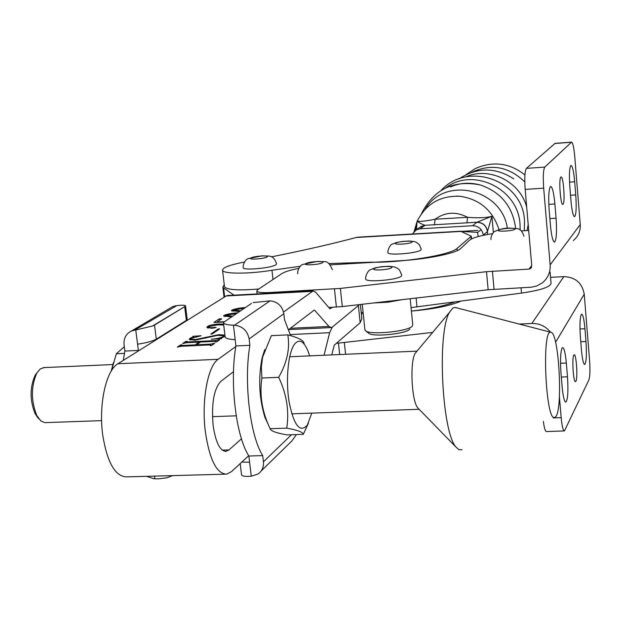 <?xml version="1.0" encoding="UTF-8"?>
<svg xmlns="http://www.w3.org/2000/svg" width="621" height="621" viewBox="0 0 621 621"><rect width="100%" height="100%" fill="white"/><g stroke="black" fill="none" stroke-linecap="round" stroke-linejoin="round"><path stroke-width="0.93" d="M575.931 381.255L575.543 381.674C573.408 382.947 571.747 358.069 573.781 355.103L574.146 354.738C576.28 353.566 577.926 378.042 575.931 381.255M581.209 314.614L581.652 314.187C583.003 314.614 584.097 319.466 584.943 328.765L585.976 341.503C586.798 354.607 586.379 362.268 584.718 364.48C583.398 364.139 582.312 359.357 581.458 350.128L580.402 337.133C579.634 325.668 579.898 318.162 581.209 314.614M562.036 348.109L562.603 347.574C564.163 347.97 565.405 353.116 566.336 363.021L567.485 376.8C568.394 391.168 567.85 399.621 565.855 402.152C564.326 401.849 563.1 396.78 562.16 386.953L560.98 372.887C560.134 360.452 560.484 352.192 562.036 348.109M519.303 324.084L531.824 323.463L563.837 276.617L550.555 277.354M460.992 301.1C450.582 305.672 434.529 308.947 412.833 310.935M363.231 313.621L361.329 313.721M336.341 343.343L432.666 332.414M563.837 276.617C575.372 277.113 582.172 282.966 584.237 294.191L589.562 360.102C590.222 369.844 590.012 376.411 588.933 379.811L564.442 430.927C563.084 430.679 561.997 426.254 561.174 417.646L559.412 396.757M550.532 332.181C545.673 326.227 539.432 323.316 531.824 323.463M564.272 430.935L546.48 431.548C545.269 431.502 544.237 428.11 543.367 421.364M560.848 177.078C558.566 178.662 560.546 205.636 562.851 204.379L563.084 204.224C565.327 202.361 563.356 175.821 561.058 176.954L560.848 177.078M574.689 181.782C573.742 171.489 572.523 166.04 571.033 165.427L570.769 165.59C569.379 168.268 569.069 175.464 569.861 187.193L570.947 200.606C571.902 210.83 573.113 216.201 574.572 216.713C576.179 214.812 576.575 207.546 575.752 194.924L574.689 181.782L569.542 182.132M554.887 203.96C553.831 192.898 552.434 187.061 550.687 186.447L550.353 186.657C548.7 189.708 548.304 197.61 549.174 210.356L550.392 224.918C551.456 235.902 552.837 241.647 554.537 242.151C556.463 239.993 556.975 232.013 556.067 218.204L554.887 203.96L548.801 204.363M528.704 230.453L521.337 230.911M328.757 307.473L342.303 306.572L488.145 289.735L531.444 287.189L536.792 285.963L542.335 282.865C547.939 278.216 550.548 272.208 550.144 264.841L543.685 188.163L525.172 189.413L531.755 265.897L530.559 268.528L531.522 267.325M298.779 268.357C290.387 270.019 284.713 271.781 281.763 273.644L257.536 289.836L256.76 291.125C257.754 292.406 262.015 292.871 269.553 292.53L340.37 288.423L486.507 271.68L528.96 269.103L530.559 268.528M492.515 233.636C480.149 235.615 472.488 237.804 469.523 240.203L460.735 248.493C456.342 253.259 427.108 259.26 400.165 260.742L330.232 264.856M543.685 188.163C542.909 176.729 543.274 169.704 544.796 167.08L571.545 142.155C572.857 142.721 573.936 147.573 574.774 156.717L580.247 224.554C580.581 231.074 578.26 236.407 573.284 240.552M555.081 143.366L526.422 168.376C524.799 170.992 524.38 178.01 525.172 189.413M411.071 307.62L521.508 293.096C541.481 290.123 551.324 286.708 551.021 282.842L550.121 272.215M244.48 262.039L244.084 262.116C229.483 264.95 222.318 267.705 222.566 270.383C223.389 274.063 249.658 274.055 271.959 270.251L300.339 266.254M328.82 263.552L371.048 262.186C401.702 262.931 450.442 255.014 457.056 248.408L471.323 236.19L461.038 231.423L356.221 237.486C331.979 243.944 303.716 250.403 271.439 256.861M461.403 231.447L477.797 232.363L481.135 229.638M224.437 286.211L224.515 286.863C227.387 289.929 238.813 290.644 258.802 288.99M356.221 237.486L357.618 237.183M361.197 312.448L363.106 312.441M411.413 311.09C430.244 308.932 444.737 305.874 454.882 301.907M227.713 295.503L226.137 295.969L117.959 363.735C106.044 370.31 98.413 404.9 102.768 435.344C107.324 462.824 115.327 476.664 126.769 476.866L225.027 474.196M248.679 455.69L231.602 471.564L226.704 474.149C216.682 473.901 209.572 459.819 205.372 431.905C201.328 400.972 207.756 365.909 218.142 359.311L235.809 346.534M241.468 438.822L229.002 449.907L226.153 451.351C220.005 451.141 215.666 442.525 213.135 425.494C211.334 403.634 213.88 388.932 220.789 381.387L233.512 371.676M231.284 316.904L223.591 316.004L223.971 315.398C226.952 314.141 231.416 313.287 237.377 312.837M223.715 325.016L217.715 324.845L208.532 326.646L208.113 327.267L210.907 327.733L216.155 327.36L212.39 328.253L206.878 327.453L207.422 326.545C209.3 325.264 213.011 324.426 218.538 324.03L223.614 324.108M225.05 336.217L221.161 338.08L221.713 338.624L211.179 339.245C216.946 338.724 220.998 337.816 223.335 336.535L223.801 335.814L217.878 335.332L194.847 340.215L189.188 339.369L189.948 338.313L193.597 336.722L192.914 336.318L201.111 335.751L191.229 338.321L190.647 339.097L195.436 339.555L218.833 334.665L224.918 335.115M283.525 312.029L313.131 290.931L315.693 292.243L329.906 308.816L332.476 307.279M187.775 341.93L215.766 340.556L219.725 339.726L216.675 341.892L215.246 341.961L215.79 341.457L214.664 341.348L200.591 342.039L196.601 344.802L210.76 344.112L214.726 343.273L211.629 345.478L210.185 345.548L210.736 345.043L209.58 344.927L181.324 346.293L177.288 347.139L180.556 344.934L181.976 344.865L181.472 345.338L182.52 345.486L195.173 344.872L199.17 342.109L186.595 342.722L182.605 343.56L185.811 341.395L187.224 341.325L186.727 341.791L187.775 341.93L187.868 342.66M219.624 328.874L212.25 333.974L210.861 334.044L218.25 328.944L219.624 328.874M223.692 322.051L213.919 322.446L219.236 318.86L221.713 318.852L217.024 322.027L224.041 321.748M239.326 311.54L231.493 310.671L231.85 310.089C234.839 308.839 239.318 308 245.287 307.558M360.366 304.484L361.849 318.697L360.164 322.718L358.371 305.563L332.336 327.065L358.371 305.563L359.365 304.6L358.371 305.563L358.286 304.725M360.164 322.718L334.284 345.129L331.715 354.894M224.251 284.612L222.846 287.081L223.591 287.903L233.993 295.169M288.68 329.588L314.156 310.151L314.668 310.259L328.959 326.436L331.257 327.57L332.336 327.057L329.635 332.701L324.03 355.235M215.929 341.93L215.766 340.556M218.064 340.906L217.963 340.036M218.406 340.657L218.305 339.796M196.686 345.548L196.601 344.802M210.93 345.509L210.76 344.112M213.057 344.461L212.949 343.592M213.407 344.213L213.298 343.343M180.727 346.339L180.556 344.934M182.613 346.231L182.52 345.486M195.266 345.618L195.173 344.872M199.271 342.947L199.17 342.109M185.982 342.769L185.811 341.395M190.142 339.904L189.948 338.313M193.667 337.288L193.597 336.722M195.514 340.176L195.436 339.555M205.706 338.181L205.59 337.242M218.91 335.286L218.833 334.665M223.413 337.172L223.335 336.535M218.344 329.759L218.25 328.944M210.977 328.299L210.907 327.733M214.827 327.981L214.742 327.244M207.6 327.981L207.422 326.545M218.639 324.814L218.538 324.03M219.415 320.413L219.236 318.86M224.08 316.337L223.971 315.398M236.236 313.597L225.291 315.328L232.44 316.128M231.959 310.989L231.85 310.089M244.169 308.303L233.162 310.019L240.459 310.779M418.632 408.75L417.817 407.919C411.607 401.36 409.705 362.035 415.17 353.31L416.815 351.354M550.811 332.266L550.928 332.282C559.179 332.437 563.224 412.825 555.197 417.18L554.545 417.475C545.618 421.279 541.59 328.556 550.811 332.266M462.086 449.666L459.02 449.72L456.093 447.174C441.865 432.527 436.982 332.235 449.495 312.309L452.771 308.148L454.51 307.488L456.039 307.682M311.781 413.12L307.271 425.183C299.881 433.194 293.803 425.331 289.052 401.593C285.489 379.392 288.276 351.975 294.719 343.925C299.361 338.655 303.816 341.092 308.07 351.245L309.662 355.872M303.281 434.366L287.073 434.894C276.423 433.07 270.764 431.005 270.096 428.707L267.387 422.459C261.488 407.756 259.656 392.938 261.915 378.01L261.363 366.902L262.582 357.215L271.338 335.65L287.81 334.874C290.1 348.466 287.065 362.617 278.697 377.32C286.685 394.172 289.37 411.118 286.747 428.148C297.599 430.097 303.11 432.177 303.281 434.366L308.389 423.266M268.179 424.376L264.996 417.545C259.066 398.24 258.134 378.205 262.194 357.44L264.771 349.6M270.096 428.707L286.747 428.148M261.915 378.01L278.697 377.32M304.135 343.677C304.011 340.595 298.569 337.661 287.81 334.874M111.151 371.265L113.441 362.633M111.524 370.667L116.313 353.729L124.316 346.774M116.313 353.729L124.425 353.365M37.71 417.498L35.009 413.485C29.777 400.126 29.808 387.403 35.11 375.309L37.012 372.709M44.169 367.578L40.396 368.827L36.856 372.973C30.965 386.425 30.934 400.584 36.755 415.449L40.745 420.852L44.759 422.653L101.603 420.634M243.199 267.783C242.632 264.841 245.411 259.073 248.377 258.6L262.318 255.805C268.629 256.721 272.898 253.593 276.586 263.723L275.887 264.794C271.517 268.07 243.556 270.624 243.199 267.783L243.168 267.496M420.914 249.945L421.232 249.137L419.431 244.767L416.342 242.291L414.285 241.538L409.262 241.01L402.703 241.398L396.664 242.454L392.394 244.107C390.741 243.968 387.256 249.898 387.962 252.77C388.451 255.72 417.91 253.205 420.914 249.945M365.73 279.186C365.032 276.058 368.362 269.933 370.489 269.731L375.03 267.892L381.62 266.681L388.808 266.262L394.382 266.914L397.634 268.381L399.513 270.034L401.771 275.111L401.391 276.12C397.952 279.908 366.343 282.617 365.73 279.186L365.684 278.782M445.808 187.845C472.915 166.777 518.341 188.745 520.01 224.142L520.157 229.98M528.192 224.53L527.105 230.546M471.681 172.312C491.133 163.354 508.832 166.56 524.776 181.937M465.626 176.962C488.975 166.172 520.033 181.363 526.686 207.072M425.331 209.052C444.613 175.774 501.947 188.792 507.365 228.287M515.546 227.713C512.504 206.273 500.767 192.029 480.32 184.973L480.274 184.965C469.492 182.155 459.571 182.83 450.504 186.983M487.594 234.466L487.446 231.563L483.301 235.064C482.152 229.087 478.581 225.974 472.581 225.726L420.075 228.8L416.404 229.793L412.297 234.016M472.581 225.726L476.982 222.225L425.028 225.299L420.075 228.8M477.937 230.391L461.395 231.346M415.449 230.36L417.188 221.146M417.397 220.734L417.304 220.952C419.299 221.821 425.245 221.247 435.119 219.236L434.452 224.911M466.938 222.993L467.535 217.296C456.055 211.287 445.249 211.94 435.119 219.236L467.535 217.296C478.263 218.181 486.39 217.839 491.925 216.271L493.361 232.603M487.524 231.447C486.383 225.563 482.866 222.497 476.982 222.225L491.925 216.271L487.446 231.563C486.321 225.656 482.789 222.582 476.843 222.334M416.52 229.716L416.994 221.689L414.114 231.462M498.989 229.615C492.795 210.566 479.955 199.473 460.464 196.329C440.677 195.328 426.285 203.533 417.304 220.952L417.265 221.029C418.36 222.411 420.945 223.832 425.028 225.299L419.78 227.325M419.175 227.845L421.248 226.386L424.888 225.407M419.268 227.783L416.404 229.793M409.86 328.967L409.635 329.231C406.15 333.85 373.33 337.211 368.897 333.399L368.579 333.151M364.884 329.503L365.684 330.908C370.714 335.239 408.339 331.389 412.282 326.141L412.748 324.612L410.186 298.74M401.934 299.687L388.071 302.186L373.33 302.994M154.528 325.094L185.516 306.137L152.595 325.978L154.528 325.094L156.306 339.182C152.269 341.278 146.028 342.947 137.583 344.189L138.382 350.43L124.868 351.059L123.292 360.397M185.555 306.044L187.177 319.279L186.362 320.382L156.306 339.182M138.266 351.012L138.382 350.43M172.762 475.616L166.614 477.852L158.619 478.814L153.822 478.744L146.603 476.33M185.516 306.137L185.524 305.804C184.748 305.074 181.821 305.027 176.729 305.664L134.757 330.116L131.419 331.032C126.009 333.764 123.556 338.367 124.06 344.826L124.868 351.059M170.154 308.125L172.622 306.665L175.782 305.788M137.583 344.189L135.758 329.984L134.757 330.116M135.758 329.984L152.595 325.978M251.505 303.413L223.428 322.462L251.505 303.413M235.91 345.944L249.875 345.299C243.642 382.008 250.03 435.787 262.714 455.604L248.881 456.016C235.957 436.245 229.498 382.583 235.91 345.944L235.157 339.609C229.576 339.408 226.254 338.624 225.175 337.25L225.12 336.83M223.428 322.462L223.467 322.92C224.398 324.216 227.728 324.969 233.457 325.187L234.513 325.218L270.081 300.851L253.174 302.606M270.081 300.851C277.703 301.721 282.283 306.021 283.828 313.745L249.13 338.95L249.875 345.299M249.13 338.95C247.461 330.752 242.594 326.172 234.513 325.218M290.636 335.65L284.496 319.722L283.828 313.745M296.442 434.584L291.738 441.112L261.177 470.982M241.779 462.102L249.611 462.203L248.881 456.016M249.611 462.203L251.264 476.214L258.072 474.025C262.078 471.098 263.863 467.023 263.436 461.799L262.714 455.604M251.264 476.214C245.706 476.718 242.469 476.291 241.538 474.918L241.484 474.452M584.943 328.765L579.983 328.998M566.336 363.021L560.522 363.277M345.587 354.288L344.36 342.753M339.687 354.544L338.476 343.242M584.237 294.191L555.57 342.311M561.174 417.646L553.233 417.933M567.485 376.8L561.33 377.056M585.976 341.503L580.775 341.752M531.731 265.633L528.96 269.103M494.052 289.239L492.422 271.175M488.145 289.735L486.507 271.68M342.303 306.572L340.37 288.423M336.396 307.069L334.455 288.928M269.63 293.259L269.553 292.53M580.247 224.554L550.144 264.841M571.343 142.263L554.786 143.482M544.796 167.08L526.422 168.376M556.067 218.204L549.864 218.6M575.752 194.924L570.513 195.273M416.117 298.049L416.986 306.921M521.042 287.771L521.508 293.096M273.007 279.497L271.959 270.251M478.255 236.539L477.495 232.347M457.266 250.62L457.056 248.408M471.207 239.077L471.005 236.95M117.959 363.735L218.142 359.311M222.24 450.116L229.002 449.907M226.137 295.969L312.107 291.365M290.372 328.299L328.959 326.436M313.97 310.29L314.668 310.259M290.31 334.564L329.635 332.701M224.655 296.892L223.591 287.903M266.952 257.009C270.523 255.029 253.896 256.031 250.993 257.963C247.267 259.966 264.111 258.965 266.952 257.009M411.933 242.19C414.611 240.296 397.65 241.344 395.647 243.184C392.814 245.093 410.007 244.045 411.933 242.19M391.657 267.698C394.684 265.485 376.365 266.556 374.052 268.722C370.846 270.95 389.437 269.879 391.657 267.698M514.941 229.203C516.998 227.41 499.967 228.474 498.578 230.22C496.373 232.037 513.645 230.965 514.941 229.203M322.547 262.652C325.87 260.564 308.435 261.604 305.796 263.646C302.295 265.757 319.986 264.717 322.547 262.652M186.362 320.382L184.701 306.898M154.839 478.799L154.489 476.113M233.457 325.187L235.157 339.609M263.436 461.799L291.466 434.747M257.078 293.927L256.76 291.125M571.545 142.155L555.003 143.373M224.515 286.863L222.566 270.383M471.572 238.891L471.355 236.508M357.385 237.191L461.085 231.191M225.167 451.382L226.153 451.351M288.695 329.619L330.915 327.585M227.317 295.526L313.131 290.931M222.846 287.081L224.049 297.273M215.797 341.496L215.844 341.93M210.744 345.082L210.798 345.517M181.472 345.338L181.588 346.285M186.727 341.791L186.843 342.714M193.736 336.574L193.822 337.25M190.647 339.097L190.763 340.036M221.076 338.251L221.123 338.678M223.824 335.992L223.94 336.939M208.113 327.267L208.221 328.144M225.136 315.584L225.252 316.609M233.007 310.267L233.123 311.261M550.928 332.282L455.659 307.574M417.817 407.919L456.093 447.174M415.17 353.31L449.495 312.309M264.996 417.545L267.387 422.459M262.194 357.44L262.962 355.577M36.911 416.551L38.867 418.857M212.46 416.668L236.213 415.822M291.746 413.834L419.144 409.278M43.361 367.616L112.921 364.55M289.673 356.749L416.994 351.137M35.11 375.309L36.856 372.973M524 236.252C520.577 226.16 516.315 229.165 510.043 228.14C505.308 227.891 500.223 228.994 494.797 231.447C494.029 231.051 490.458 236.011 490.97 239.566M332.414 269.7C327.228 258.142 324.969 262.885 317.68 261.356L302.761 264.445C300.145 264.825 297.133 270.74 297.754 273.791M460.464 196.329L456.59 196.096M480.312 184.973C453.462 179.648 433.838 189.234 421.465 213.717M524.466 220.106C522.502 180.315 467.916 160.816 441.104 190.414M513.714 178.864C495.442 167.049 477.161 167.072 458.857 178.941M524.924 174.936C509.771 162.989 493.307 160.823 475.531 168.438L465.967 174.641M524.31 230.725L524.543 220.952M417.265 221.029L416.994 221.689M362.26 304.267L364.946 330.116M368.897 333.399L365.684 330.908M131.419 331.032L172.622 306.665M225.175 337.25L223.467 322.92M241.538 474.918L240.195 463.577"/></g></svg>
